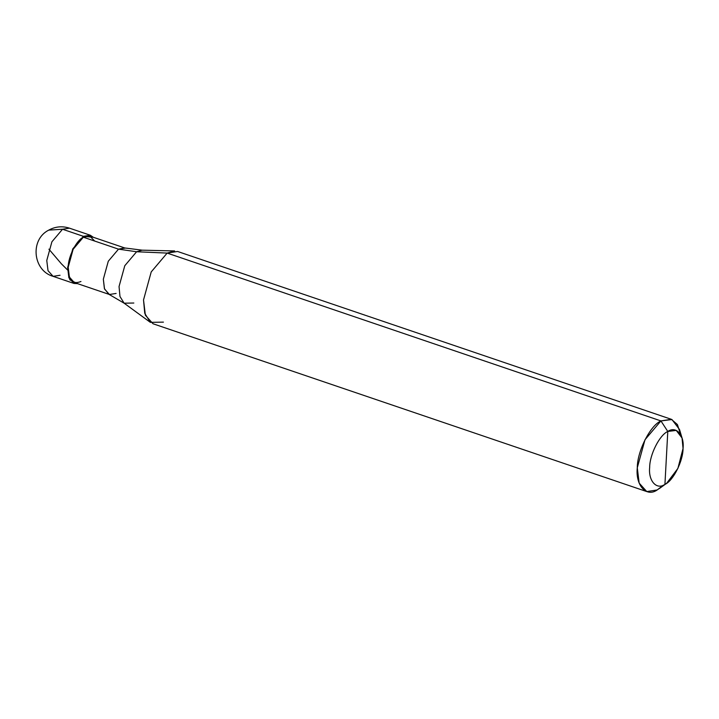 <?xml version="1.0" encoding="UTF-8"?>
<svg xmlns="http://www.w3.org/2000/svg" width="719" height="719" viewBox="0 0 719 719"><rect width="100%" height="100%" fill="white"/><g stroke="black" fill="none" stroke-linecap="round" stroke-linejoin="round"><path stroke-width="1.08" d="M90.342 235.257L69.473 228.166L62.535 229.244L69.473 228.166C62.328 225.865 55.417 226.512 48.748 230.116C29.776 239.571 32.813 270.596 53.098 276.348L48.02 270.677L46.771 260.476L51.903 241.8L62.535 229.244L48.748 230.116L62.535 229.244L83.395 236.335L93.299 237.27L90.342 235.257L83.395 236.335L72.772 248.891L67.64 267.567L68.88 277.768L73.967 283.439L77.535 283.646L69.869 279.862L67.64 267.567L72.772 248.891L83.395 236.335L83.35 237.198L83.395 236.335L62.535 229.244L51.903 241.8L46.771 260.476L48.02 270.677L53.098 276.348L60.045 275.269M133.833 303.023L124.126 303.193L119.965 296.48L119.048 286.539L124.773 265.733L136.61 251.749L124.773 265.733L119.048 286.539L119.965 296.48L124.126 303.193L108.848 294.26L104.399 288.634L103.338 279.215L108.281 261.231L118.509 249.151L108.281 261.231L103.338 279.215L104.534 289.029L109.423 294.484L74.273 282.54L69.384 277.076L68.188 267.261L73.122 249.277L83.35 237.198L118.509 249.151L136.61 251.749L167.159 253.088L660.932 420.921L667.789 431.463C676.112 425.603 684.506 434.959 683.05 448.476C683.086 461.149 673.119 480.903 664.931 484.39L667.789 431.463C659.602 434.95 649.634 454.705 649.67 467.377C648.214 480.894 656.609 490.25 664.931 484.39L657.184 489.963C646.336 497.611 635.389 485.406 637.286 467.772C637.241 451.244 650.237 425.477 660.932 420.921L644.988 439.749L637.286 467.772L639.155 483.078L646.776 491.58L657.184 489.963L663.295 485.19M94.701 241.054L89.812 236.093L83.35 237.198C76.493 240.119 68.152 256.656 68.188 267.261C68.35 280.113 72.601 284.859 80.95 281.497M109.423 294.484L116.11 293.451M646.776 491.58L153.003 323.748L145.382 315.237L143.521 299.94L151.215 271.917L167.159 253.088L151.215 271.917L143.521 299.94L144.753 313.313L150.352 322.364L163.42 322.13M666.666 483.267L659.458 488.498L664.931 484.39C656.609 490.25 648.214 480.894 649.67 467.377C649.634 454.705 659.602 434.95 667.789 431.463L664.931 484.39L666.666 483.267L677.891 468.42L683.05 448.476L682.043 438.024L676.237 430.393L667.789 431.463L660.932 420.921L167.159 253.088L136.61 251.749L118.509 249.151L83.35 237.198L90.037 236.156L125.196 248.109L118.509 249.151L124.594 247.938L142.155 250.167L136.61 251.749L142.155 250.167L174.627 250.949L167.159 253.088L177.575 251.47L671.339 419.303L660.932 420.921L671.941 419.528L679.518 429.486L682.043 438.024M680.551 434.447L677.424 424.57L671.339 419.303M89.156 234.978L88.832 235.877M48.91 249.169L61.34 263.756L67.586 269.993L68.134 269.706M53.098 276.348L73.967 283.439M124.126 303.193L150.352 322.364"/></g></svg>
